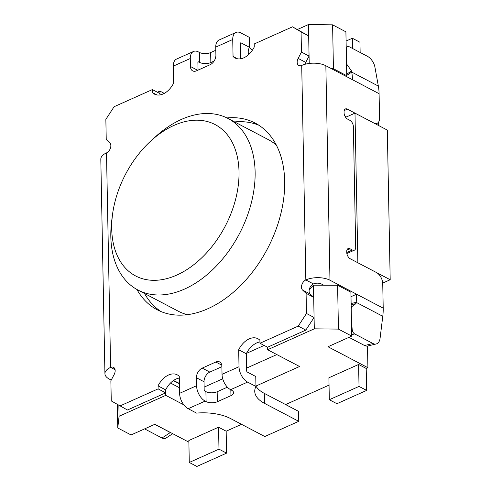 <?xml version="1.0" encoding="UTF-8"?>
<svg xmlns="http://www.w3.org/2000/svg" width="491" height="491" viewBox="0 0 491 491"><rect width="100%" height="100%" fill="white"/><g stroke="black" fill="none" stroke-linecap="round" stroke-linejoin="round"><path stroke-width="0.74" d="M378.671 125.555L378.604 122.044M390.192 279.741L387.319 130.097L354.993 113.126L357.871 262.771L390.192 279.741L382.71 283.092M367.495 346.051L367.912 367.704L366.212 368.459L366.636 390.406L359.025 386.417L329.32 399.723L328.902 377.775L358.608 364.469L366.212 368.459M226.161 431.196L226.584 453.144L218.98 449.148L189.274 462.461L188.851 440.513L218.556 427.201L226.161 431.196L241.517 424.316M285.621 404.559L329.044 385.11M344.909 116.091L346.511 116.932L354.993 113.126M345.732 76.173L346.75 75.718L333.438 68.728L331.517 68.709M338.44 329.111L314.301 328.829L313.461 285.173L337.599 285.216L338.44 329.111L351.746 336.096L350.905 292.2L337.599 285.216M164.289 93.376L159.919 91.087L157.384 92.222M309.207 63.449L308.458 24.55L297.497 29.46M308.458 24.55L332.597 24.832L345.903 31.823L346.75 75.718M332.597 24.832L333.438 68.728M351.746 336.096L327.982 346.744L367.912 367.704M255.946 386.043L299.559 366.501L267.62 349.739L314.301 328.829M183.806 404.83L165.762 395.359L119.08 416.276L117.754 427.962L131.066 434.952L154.831 424.304L188.882 442.176M117.754 427.962L117.306 404.51M313.461 285.173L309.213 289.745M267.62 349.739L267.57 347.241L305.832 330.105L314.08 317.474L313.694 297.319L310.189 294.048A5.978 3.928 117.7 0 1 309.465 288.757A5.978 3.928 117.7 0 1 313.436 283.933A5.702 2.756 178.9 0 1 321.482 284.025L323.428 285.05M159.919 91.087L159.992 94.916L159.968 93.578L152.363 89.589L114.102 106.725L105.853 119.356L106.24 139.512L109.745 142.783A5.978 3.928 117.7 0 1 110.469 148.079A5.978 3.928 117.7 0 1 106.498 152.897A17.099 8.267 -1.1 0 0 100.808 159.213L104.927 373.706A17.099 8.267 178.9 0 0 109.29 379.077L111.23 380.095M118.871 405.437L119.08 416.276M115.078 369.729L110.616 367.391A5.978 3.928 117.7 0 1 113.495 367.329A5.978 3.928 117.7 0 1 114.194 374.443L110.868 380.777L111.261 400.926L127.451 410.01L165.719 392.868L165.657 389.872L165.762 395.359M179.491 387.755L170.5 383.035M276.82 354.57L246.568 368.121M222.736 378.794L204.127 387.129M173.348 380.611L179.411 383.717M187.335 314.688A96.887 63.689 117.7 0 1 178.245 311.184L137.94 290.028A96.887 63.689 117.7 0 1 111.758 220.361L112.531 214.469A85.483 56.195 117.7 0 1 151.381 140.463A85.483 56.195 117.7 0 1 239.019 171.733A85.483 56.195 117.7 0 1 170.893 277.397A85.483 56.195 117.7 0 1 112.531 214.469M151.381 140.463L155.788 136.486A96.887 63.689 117.7 0 1 227.996 118.46L268.307 139.616A96.887 63.689 117.7 0 1 276.347 145.109M264.146 345.449L246.494 353.354M179.405 383.403L173.513 380.494M227.996 118.46A96.887 63.689 117.7 0 1 255.117 171.924A96.887 63.689 117.7 0 1 214.99 267.38A96.887 63.689 117.7 0 1 137.94 290.028M226.959 117.932A105.43 69.311 117.7 0 1 255.167 123.069A105.43 69.311 117.7 0 1 280.57 214.849A105.43 69.311 117.7 0 1 207.939 308.698A105.43 69.311 117.7 0 1 157.163 309.772A105.43 69.311 117.7 0 1 136.915 289.469M227.394 387.172L217.169 391.75A7.979 3.854 178.9 0 1 205.907 391.622L204.956 391.124A1.142 0.657 65.9 0 1 204.176 389.725L204.023 381.746L196.418 377.751L196.572 385.736A12.539 7.248 65.9 0 0 205.152 401.098L206.097 401.595A7.979 3.854 178.9 0 0 217.36 401.73L230.942 395.648A7.979 3.854 178.9 0 0 233.599 392.696A7.979 3.854 178.9 0 0 231.562 390.192L230.617 389.694A12.539 7.248 -114.1 0 1 222.036 374.326L239.013 366.722L238.687 349.764A18.014 11.839 117.7 0 1 257.855 338.71A18.014 11.839 117.7 0 1 259.905 340.257L259.966 343.252L298.227 326.11L306.476 313.479L306.089 293.33L302.585 290.058A5.978 3.928 117.7 0 1 301.861 284.762A5.978 3.928 117.7 0 1 305.832 279.944L301.713 65.45A5.978 3.928 117.7 0 1 298.835 65.512A5.978 3.928 117.7 0 1 298.135 58.398L301.456 52.064L301.069 31.909L292.483 26.821L254.215 43.963L254.277 46.958A18.014 11.839 117.7 0 1 235.109 58.012A18.014 11.839 117.7 0 1 233.053 56.459L232.728 39.501L215.752 47.105A12.539 7.248 -114.1 0 1 218.992 40.053L235.968 32.449A12.539 7.248 65.9 0 0 232.728 39.501M215.813 50.248L210.657 52.562A7.979 3.854 -1.1 0 1 199.395 52.427L198.444 51.929A12.539 7.248 65.9 0 0 193.534 51.463A12.539 7.248 65.9 0 0 190.293 58.515L190.447 66.494A7.979 5.248 117.7 0 0 192.675 70.894A7.979 5.248 117.7 0 0 196.523 70.814L210.099 64.732A7.979 5.248 117.7 0 0 215.905 55.084L215.752 47.105M190.293 58.515L173.317 66.113L173.642 83.077A18.014 11.839 117.7 0 1 154.475 94.131A18.014 11.839 117.7 0 1 152.419 92.578L152.363 89.589M119.847 406.014L158.108 388.878L158.053 385.883A18.014 11.839 117.7 0 1 177.22 374.829A18.014 11.839 117.7 0 1 179.27 376.376L179.596 393.34L196.572 385.736M196.418 377.751A7.979 5.248 117.7 0 1 202.231 368.109L215.807 362.027A7.979 5.248 117.7 0 1 219.649 361.941A7.979 5.248 117.7 0 1 221.883 366.347L222.036 374.326M161.06 311.589A105.43 69.311 117.7 0 1 144.532 293.489M234.594 121.921A105.43 69.311 117.7 0 1 258.874 125.242M240.627 58.797L240.332 43.496A1.142 0.657 -114.1 0 1 240.627 42.852A1.142 0.657 -114.1 0 1 241.075 42.895L249.44 47.289L249.25 37.31L240.885 32.922A12.539 7.248 65.9 0 0 235.968 32.449M305.009 64.284A5.978 3.928 117.7 0 1 305.74 62.388L309.06 56.054L308.673 35.904L292.483 26.821M239.013 366.722A12.539 7.248 65.9 0 0 247.587 382.09L255.952 386.478L255.762 376.505L247.396 372.11A1.142 0.657 65.9 0 1 246.617 370.717L246.292 353.753A18.014 11.839 117.7 0 1 259.935 341.914M204.023 381.746A7.979 5.248 117.7 0 1 209.835 372.098L221.889 366.697M158.053 385.883L165.657 389.872A18.014 11.839 117.7 0 1 179.307 378.033M198.045 70.133L197.898 62.504A1.142 0.657 -114.1 0 1 198.192 61.866A1.142 0.657 -114.1 0 1 198.64 61.903L199.585 62.4L199.395 52.427M308.673 35.904L301.069 31.909M309.06 56.054L301.456 52.064M313.694 297.319L306.089 293.33M314.08 317.474L306.476 313.479M350.991 296.705L356.589 294.195L329.97 280.226A17.099 8.267 178.9 0 0 305.832 279.944L313.436 283.933M346.861 253.552L354.367 250.195A5.131 2.964 -114.1 0 0 355.693 247.311L353.373 126.598A5.131 2.964 -114.1 0 0 349.862 120.313L347.585 119.11A5.131 2.964 -114.1 0 1 344.074 112.826L344.056 111.831A5.131 2.964 -114.1 0 1 345.382 108.947A5.131 2.964 -114.1 0 1 347.389 109.137L373.626 122.91A9.12 5.272 -114.1 0 0 377.205 123.253A9.12 5.272 -114.1 0 0 379.561 118.122L379.089 93.683L325.852 65.739A17.099 8.267 -1.1 0 0 301.713 65.45M351.439 319.905L352.17 329.363A4.56 2.977 76.5 0 0 354.723 333.935L372.964 343.51A9.12 5.96 76.5 0 0 376.118 343.988A9.12 5.96 76.5 0 0 380.077 338.317L382.771 316.296L356.153 302.327A51.745 34.02 -62.3 0 0 356.589 294.195L383.207 308.17L382.741 283.73A9.12 5.272 -114.1 0 0 376.499 272.554L350.261 258.782A5.131 2.964 -114.1 0 1 346.756 252.497L346.738 251.496A5.131 2.964 -114.1 0 1 348.064 248.612A5.131 2.964 -114.1 0 1 350.071 248.802L352.354 250.005A5.131 2.964 -114.1 0 0 354.367 250.195M106.498 152.897L110.616 367.391A17.099 8.267 178.9 0 0 104.927 373.706M346.493 62.51L346.824 64.309L351.538 70.999L351.734 72.103L378.352 86.078L374.86 66.831A9.12 4.425 56.7 0 0 367.446 56.305L349.205 46.731A4.56 2.216 56.7 0 0 347.364 46.59A4.56 2.216 56.7 0 0 346.763 47.848L346.339 54.366M378.352 86.078A51.745 34.02 117.7 0 1 379.089 93.683M171.334 432.97A9.12 4.425 -123.3 0 1 170.328 432.534L154.733 424.347M172.697 433.682L165.682 438.297A9.12 4.425 -123.3 0 1 161.999 438.009L144.612 428.882M351.12 303.53L356.153 302.327L356 303.585L351.476 306.887L351.225 308.949M348.978 337.335L364.567 345.523A9.12 5.96 76.5 0 0 367.722 346.002L376.118 343.988M356 303.585L351.145 304.751M383.207 308.17A51.745 34.02 117.7 0 1 382.771 316.296M351.538 70.999L346.72 74.172M352.47 79.708A51.745 34.02 -62.3 0 0 351.734 72.103L346.744 75.387M237.546 58.822L233.053 56.459M214.088 61.087L210.848 62.535A7.979 3.854 -1.1 0 1 199.585 62.4M252.27 50.377A38.335 18.529 -1.1 0 1 249.434 46.921M248.618 54.587A38.335 18.529 -1.1 0 1 248.225 52.114A38.335 18.529 -1.1 0 1 249.44 47.289M173.317 66.113A12.539 7.248 -114.1 0 1 176.557 59.067L193.534 51.463M246.292 353.753L238.687 349.764M255.952 386.478A38.335 18.529 178.9 0 0 254.737 391.309A38.335 18.529 178.9 0 0 264.52 403.363L298.743 421.327L264.79 436.53L230.567 418.565A38.335 18.529 178.9 0 0 196.541 413.097L188.176 408.702A12.539 7.248 -114.1 0 1 179.596 393.34M298.743 421.327L298.546 411.348L264.324 393.383A38.335 18.529 178.9 0 1 255.946 386.11M165.719 392.868L158.108 388.878M156.917 94.941L152.419 92.578M267.57 347.241L259.966 343.252M305.832 330.105L298.227 326.11M346.081 41.048L352.342 38.243L352.538 48.48M360.142 52.476L359.946 42.238L352.342 38.243M358.608 364.469L359.025 386.417M366.636 390.406L336.924 403.719L329.32 399.723M226.584 453.144L196.879 466.45L189.274 462.461M218.556 427.201L218.98 449.148M205.907 391.622L206.097 401.595M329.97 280.226L325.852 65.739M344.185 110.573L347.389 109.137M346.867 250.238L350.071 248.802M346.756 252.509L352.354 250.005M161.999 438.009L170.328 432.534M352.17 329.363L351.624 329.492M354.723 333.935L351.722 334.653M372.964 343.51L364.567 345.523M346.763 47.848L346.223 48.21M197.683 70.293L190.447 66.494M240.363 43.214L241.075 42.895M210.848 62.535L210.657 52.562M197.922 62.222L198.64 61.903M209.835 372.098L202.231 368.109M221.766 365.151L215.807 362.027M247.587 382.09L230.617 389.694M264.52 403.363L264.324 393.383M217.169 391.75L217.36 401.73M230.831 389.805L230.942 395.648M205.152 401.098L188.176 408.702M310.189 294.048L302.585 290.058M305.74 62.388L298.135 58.398M375.627 123.959L377.205 123.253M347.364 46.59L346.204 47.351"/></g></svg>
